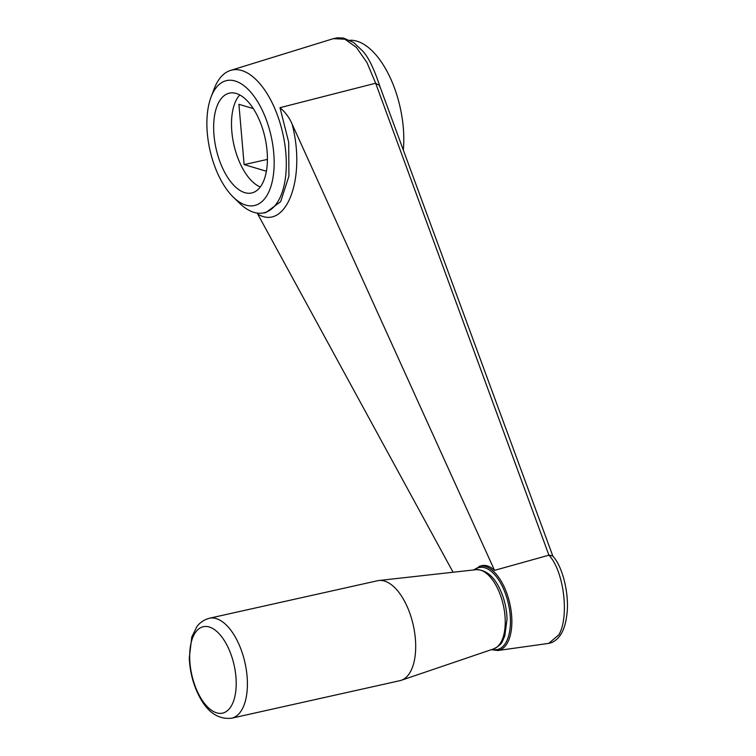 <?xml version="1.0" encoding="UTF-8"?>
<svg xmlns="http://www.w3.org/2000/svg" width="756" height="756" viewBox="0 0 756 756"><rect width="100%" height="100%" fill="white"/><g stroke="black" fill="none" stroke-linecap="round" stroke-linejoin="round"><path stroke-width="1.13" d="M491.334 649.678L497.779 650.529L548.733 643.384L558.882 634.756C569.618 616.565 563.768 570.676 548.922 555.188L494.528 570.355C489.888 566.083 485.418 564.571 481.109 565.809L473.558 569.958M233.358 197.193L239.643 203.298A73.143 35.853 -102.6 0 0 262.36 213.088A73.143 35.853 -102.6 0 0 274.834 108.647A73.143 35.853 -102.6 0 0 230.552 70.412A73.143 35.853 -102.6 0 0 214.137 88.924L211.037 97.118A64.005 31.374 -102.6 0 0 220.837 179.966A64.005 31.374 -102.6 0 0 233.358 197.193A64.005 31.374 -102.6 0 0 272.557 180.022A64.005 31.374 -102.6 0 0 253.827 96.012A64.005 31.374 -102.6 0 0 211.037 97.118M548.922 555.188L375.656 83.226L366.981 62.587L356.388 47.401L344.906 39.199L333.538 38.669M265.895 212.568L280.656 201.654L288.924 176.176L288.688 142.241L279.994 107.683C285.381 112.275 289.416 117.728 292.09 124.031L494.528 570.355M333.49 38.622L337.526 37.8L343.545 38.083L353.61 42.487L362.455 50.813C368.37 56.898 374.333 69.231 380.344 87.819L379.03 85.059L375.411 83.283L279.994 107.683M292.09 124.031C306.36 178.255 286.203 231.166 257.758 214.128L453.071 572.235M224.797 172.557A51.143 25.071 -102.6 0 0 252.608 192.733A51.143 25.071 -102.6 0 0 264.997 137.611A51.143 25.071 -102.6 0 0 230.372 92.969A51.143 25.071 -102.6 0 0 213.835 121.82A51.143 25.071 -102.6 0 0 224.797 172.557M231.629 718.2L399.924 680.674A51.2 25.099 -102.6 0 0 401.209 680.315A51.2 25.099 -102.6 0 0 413.277 625.24A51.2 25.099 -102.6 0 0 378.954 580.504A51.2 25.099 -102.6 0 0 377.641 580.721L209.346 618.247C200.624 620.78 197.552 625.864 196.806 626.809L191.797 636.977L189.284 657.9C189.869 671.886 193.271 684.851 199.489 696.796C207.749 712.502 218.456 719.636 231.629 718.2A51.2 25.099 -102.6 0 0 244.982 662.766A51.2 25.099 -102.6 0 0 209.346 618.247M257.758 214.128L257.163 213.069M349.896 40.276A76.8 37.649 77.4 0 1 387.053 71.385A76.8 37.649 77.4 0 1 403.317 150.047M549.168 555.131L552.645 555.981C562.237 565.422 569.939 594.622 566.716 615.8C565.554 624.409 562.842 637.081 551.993 642.505L548.752 643.384M239.775 94.954A49.745 24.381 -102.6 0 0 242.345 167.926A49.745 24.381 -102.6 0 0 260.291 186.949M253.326 108.599L238.905 104.309L244.122 164.6L266.386 171.225M244.122 164.6L267.407 159.403M497.779 650.529A43.101 21.13 -102.6 0 0 511.755 617.454A43.101 21.13 -102.6 0 0 493.432 571.271A43.101 21.13 -102.6 0 0 479.03 566.452M492.298 649.357A42.005 20.592 -102.6 0 0 508.448 604.025A42.005 20.592 -102.6 0 0 474.57 569.844M476.1 569.674C486.202 569.722 494.32 576.601 500.472 590.313C504.564 599.517 506.756 609.185 507.04 619.296L504.762 636.136C501.946 641.409 503.25 643.895 493.753 648.856A40.626 19.911 -102.6 0 0 503.326 605.159A40.626 19.911 -102.6 0 0 476.1 569.674L378.954 580.504M199.319 695.435A44.273 21.697 -102.6 0 0 231.809 705.093A44.273 21.697 -102.6 0 0 226.554 644.386A44.273 21.697 -102.6 0 0 194.075 634.719A44.273 21.697 -102.6 0 0 199.319 695.435M262.36 213.088L265.8 212.606M230.552 70.412L333.519 38.613M493.753 648.856L401.209 680.315M380.041 86.846L552.91 556.293"/></g></svg>
